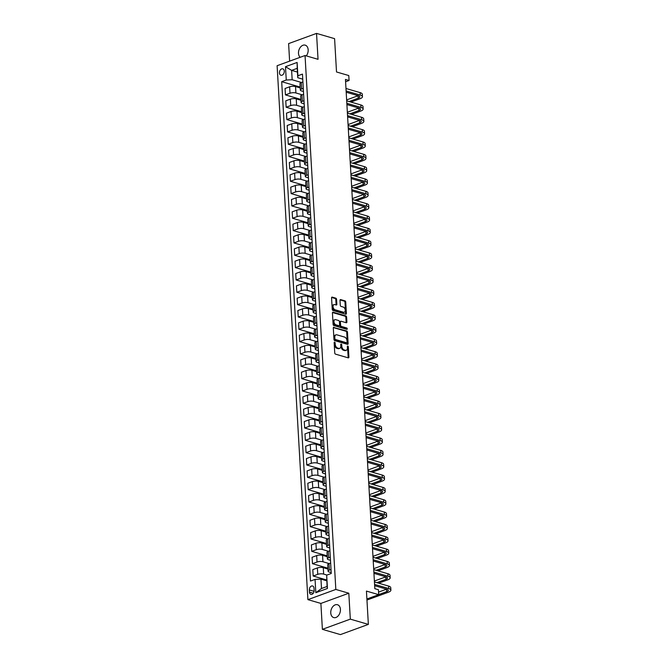 <?xml version="1.0" encoding="UTF-8"?>
<svg xmlns="http://www.w3.org/2000/svg" width="668" height="668" viewBox="0 0 668 668"><rect width="100%" height="100%" fill="white"/><g stroke="black" fill="none" stroke-linecap="round" stroke-linejoin="round"><path stroke-width="1" d="M334.61 342.133A0.718 0.459 69.9 0 0 334.15 342.667L334.743 352.963A1.027 0.66 69.9 0 0 335.511 354.14L348.262 357.856A1.027 0.66 69.9 0 0 348.913 357.096L348.32 346.801A0.718 0.459 69.9 0 0 347.335 346.517L347.41 347.844A3.29 2.104 69.9 0 1 346.266 350.274A3.29 2.104 69.9 0 1 345.323 350.282L344.254 349.974A3.29 2.104 69.9 0 1 341.807 346.216L341.732 344.88A0.718 0.459 69.9 0 0 340.738 344.588L340.822 345.924A3.29 2.104 69.9 0 1 339.678 348.345A3.29 2.104 69.9 0 1 338.726 348.362L337.666 348.053A3.29 2.104 69.9 0 1 335.219 344.287L335.144 342.96A0.718 0.459 69.9 0 0 334.61 342.133M306.295 55.878A6.697 4.651 -73.7 0 0 308.165 49.816A6.697 4.651 -73.7 0 0 305.201 45.148A6.697 4.651 -73.7 0 0 298.496 53.34A6.697 4.651 -73.7 0 0 300.174 57.298M330.76 612.923A6.697 4.651 -73.7 0 0 333.724 617.583A6.697 4.651 -73.7 0 0 340.429 609.391A6.697 4.651 -73.7 0 0 337.474 604.732A6.697 4.651 -73.7 0 0 330.76 612.923M279.449 72.921A3.348 2.33 -73.7 0 0 280.927 75.259A3.348 2.33 -73.7 0 0 284.284 71.159A3.348 2.33 -73.7 0 0 282.806 68.829A3.348 2.33 -73.7 0 0 279.449 72.921M336.563 299.347A1.027 0.66 69.9 0 0 335.804 298.17L332.221 297.126A1.027 0.66 69.9 0 0 331.57 297.886L332.23 309.317A1.027 0.66 69.9 0 0 332.99 310.495L345.748 314.219A1.027 0.66 69.9 0 0 346.4 313.451L345.74 302.019A1.027 0.66 69.9 0 0 344.98 300.851L340.655 299.59A1.027 0.66 69.9 0 0 340.004 300.349L340.288 305.243A1.027 0.66 69.9 0 0 341.047 306.42L343.193 307.038A2.747 1.762 69.9 0 1 345.156 309.61A2.747 1.762 69.9 0 1 344.287 312.215A2.747 1.762 69.9 0 1 343.494 312.223L335.094 309.777A2.747 1.762 69.9 0 1 333.123 307.213A2.747 1.762 69.9 0 1 334 304.608A2.747 1.762 69.9 0 1 334.793 304.591L336.196 305A1.027 0.66 69.9 0 0 336.847 304.241L336.563 299.347L335.812 299.623A1.027 0.66 69.9 0 0 335.044 298.446L331.629 297.452M350.316 619.136L348.821 593.226L320.89 603.429L322.385 629.34L350.316 619.136L368.36 624.396L366.44 591.088L378.714 594.67L378.43 589.735L374.823 588.683L345.456 79.434L349.072 80.486L348.788 75.551L336.513 71.969L334.593 38.66L316.54 33.4L288.609 43.604L289.62 61.147M348.821 593.226L335.829 589.443L305.042 55.519L318.035 59.31L316.54 33.4M333.958 327.253A1.027 0.66 69.9 0 0 333.307 328.021L333.967 339.453A1.027 0.66 69.9 0 0 334.726 340.622L347.485 344.346A1.027 0.66 69.9 0 0 348.137 343.577L347.477 332.155A1.027 0.66 69.9 0 0 346.717 330.977L333.432 327.445M333.098 324.381L332.439 312.958A1.027 0.66 69.9 0 1 333.09 312.19L345.849 315.914A1.027 0.66 69.9 0 1 346.608 317.083L346.892 321.976A1.027 0.66 69.9 0 1 346.241 322.744L341.064 321.233A1.027 0.66 69.9 0 0 340.413 321.993L340.605 325.241A1.027 0.66 69.9 0 0 341.365 326.418L346.75 327.988A0.718 0.459 69.9 0 1 346.826 329.341L333.858 325.558A1.027 0.66 69.9 0 1 333.098 324.381M368.36 624.396L340.429 634.6L322.385 629.34M314.144 590.403L314.018 588.232A3.24 2.255 -73.7 0 0 312.591 585.978A3.24 2.255 -73.7 0 0 309.342 589.944L309.468 592.115A3.24 2.255 -73.7 0 0 310.896 594.37A3.24 2.255 -73.7 0 0 314.144 590.403M335.829 589.443L307.898 599.639L277.111 65.715L305.042 55.519M326.677 575.148L327.445 588.466L315.822 592.716L315.054 579.39L320.957 579.131L321.5 588.508L327.086 586.471L326.677 575.148L331.244 573.478L302.454 74.098L297.886 75.768L297.753 77.713L297.21 68.336L291.624 70.374L292.166 79.751L301.519 82.481M300.166 87.065L281.687 81.68L310.486 581.06L315.054 579.39M281.687 81.68L286.255 80.01L285.486 66.691L297.118 62.441L297.886 75.768M320.89 603.429L307.898 599.639M345.59 81.755L349.072 80.486M366.899 598.987L378.714 594.67M320.957 579.131L326.761 580.826M297.427 72.069L291.624 70.374L285.486 66.691M300.876 99.407L285.436 94.898L285.061 88.485L289.628 86.815A4.183 1.369 -3.3 0 1 295.54 86.556L300.216 87.917M285.436 94.898L290.004 93.236A4.183 1.369 -3.3 0 1 295.907 92.969L302.228 94.814M301.585 111.74L286.146 107.239L285.779 100.826L290.346 99.156A4.183 1.369 -3.3 0 1 296.25 98.897L300.926 100.258M286.146 107.239L290.714 105.569A4.183 1.369 -3.3 0 1 296.617 105.31L302.938 107.147M302.295 124.073L286.856 119.572L286.488 113.159L291.056 111.489A4.183 1.369 -3.3 0 1 296.959 111.23L301.635 112.591M286.856 119.572L291.423 117.902A4.183 1.369 -3.3 0 1 297.335 117.643L303.648 119.488M303.013 136.414L287.566 131.913L287.198 125.492L291.766 123.831A4.183 1.369 -3.3 0 1 297.678 123.563L302.345 124.933M287.566 131.913L292.133 130.243A4.183 1.369 -3.3 0 1 298.045 129.984L304.357 131.821M303.723 148.747L288.284 144.246L287.908 137.833L292.475 136.163A4.183 1.369 -3.3 0 1 298.387 135.905L303.063 137.266M288.284 144.246L292.851 142.576A4.183 1.369 -3.3 0 1 298.755 142.317L305.076 144.163M304.433 161.088L288.993 156.579L288.618 150.166L293.185 148.496A4.183 1.369 -3.3 0 1 299.097 148.238L303.773 149.599M288.993 156.579L293.561 154.918A4.183 1.369 -3.3 0 1 299.464 154.65L305.785 156.496M305.142 173.421L289.703 168.921L289.336 162.508L293.903 160.838A4.183 1.369 -3.3 0 1 299.807 160.579L304.483 161.94M289.703 168.921L294.271 167.25A4.183 1.369 -3.3 0 1 300.174 166.992L306.495 168.829M305.852 185.762L290.413 181.253L290.046 174.841L294.613 173.171A4.183 1.369 -3.3 0 1 300.516 172.912L305.192 174.273M290.413 181.253L294.98 179.592A4.183 1.369 -3.3 0 1 300.892 179.325L307.205 181.17M306.57 198.095L291.123 193.595L290.755 187.174L295.323 185.512A4.183 1.369 -3.3 0 1 301.226 185.245L305.902 186.614M291.123 193.595L295.69 191.925A4.183 1.369 -3.3 0 1 301.602 191.666L307.915 193.503M307.28 210.428L291.832 205.928L291.465 199.515L296.033 197.845A4.183 1.369 -3.3 0 1 301.944 197.586L306.612 198.947M291.832 205.928L296.4 204.258A4.183 1.369 -3.3 0 1 302.312 203.999L308.624 205.844M307.99 222.77L292.551 218.269L292.175 211.848L296.742 210.186A4.183 1.369 -3.3 0 1 302.654 209.919L307.33 211.288M292.551 218.269L297.118 216.599A4.183 1.369 -3.3 0 1 303.021 216.34L309.342 218.177M308.7 235.103L293.26 230.602L292.893 224.189L297.46 222.519A4.183 1.369 -3.3 0 1 303.364 222.26L308.04 223.621M293.26 230.602L297.828 228.932A4.183 1.369 -3.3 0 1 303.731 228.673L310.052 230.518M309.409 247.444L293.97 242.935L293.603 236.522L298.17 234.852A4.183 1.369 -3.3 0 1 304.074 234.593L308.75 235.954M293.97 242.935L298.538 241.273A4.183 1.369 -3.3 0 1 304.441 241.006L310.762 242.851M310.127 259.777L294.68 255.276L294.312 248.863L298.88 247.193A4.183 1.369 -3.3 0 1 304.783 246.935L309.459 248.296M294.68 255.276L299.247 253.606A4.183 1.369 -3.3 0 1 305.159 253.347L311.472 255.184M310.837 272.118L295.39 267.609L295.022 261.196L299.59 259.526A4.183 1.369 -3.3 0 1 305.501 259.267L310.169 260.629M295.39 267.609L299.957 265.939A4.183 1.369 -3.3 0 1 305.869 265.68L312.181 267.526M311.547 284.451L296.108 279.95L295.732 273.529L300.299 271.868A4.183 1.369 -3.3 0 1 306.211 271.6L310.887 272.97M296.108 279.95L300.675 278.28A4.183 1.369 -3.3 0 1 306.579 278.022L312.9 279.859M312.257 296.784L296.817 292.283L296.442 285.871L301.009 284.201A4.183 1.369 -3.3 0 1 306.921 283.942L311.597 285.303M296.817 292.283L301.385 290.613A4.183 1.369 -3.3 0 1 307.288 290.355L313.609 292.2M312.966 309.125L297.527 304.616L297.16 298.204L301.727 296.534A4.183 1.369 -3.3 0 1 307.631 296.275L312.307 297.644M297.527 304.616L302.095 302.955A4.183 1.369 -3.3 0 1 307.998 302.688L314.319 304.533M313.676 321.458L298.237 316.958L297.87 310.545L302.437 308.875A4.183 1.369 -3.3 0 1 308.34 308.616L313.016 309.977M298.237 316.958L302.804 315.288A4.183 1.369 -3.3 0 1 308.716 315.029L315.029 316.874M314.394 333.8L298.947 329.291L298.579 322.878L303.147 321.208A4.183 1.369 -3.3 0 1 309.059 320.949L313.726 322.31M298.947 329.291L303.514 327.629A4.183 1.369 -3.3 0 1 309.426 327.362L315.739 329.207M315.104 346.133L299.665 341.632L299.289 335.211L303.856 333.549A4.183 1.369 -3.3 0 1 309.768 333.29L314.444 334.651M299.665 341.632L304.232 339.962A4.183 1.369 -3.3 0 1 310.136 339.703L316.457 341.54M315.814 358.466L300.375 353.965L299.999 347.552L304.566 345.882A4.183 1.369 -3.3 0 1 310.478 345.623L315.154 346.984M300.375 353.965L304.942 352.295A4.183 1.369 -3.3 0 1 310.845 352.036L317.166 353.881M316.523 370.807L301.084 366.306L300.717 359.885L305.284 358.223A4.183 1.369 -3.3 0 1 311.188 357.956L315.864 359.326M301.084 366.306L305.652 364.636A4.183 1.369 -3.3 0 1 311.555 364.377L317.876 366.214M317.233 383.14L301.794 378.639L301.427 372.226L305.994 370.556A4.183 1.369 -3.3 0 1 311.898 370.297L316.574 371.659M301.794 378.639L306.361 376.969A4.183 1.369 -3.3 0 1 312.273 376.71L318.586 378.556M317.951 395.481L302.504 390.972L302.136 384.559L306.704 382.889A4.183 1.369 -3.3 0 1 312.607 382.63L317.283 383.991M302.504 390.972L307.071 389.31A4.183 1.369 -3.3 0 1 312.983 389.043L319.296 390.889M318.661 407.814L303.214 403.313L302.846 396.901L307.414 395.231A4.183 1.369 -3.3 0 1 313.325 394.972L317.993 396.333M303.214 403.313L307.781 401.643A4.183 1.369 -3.3 0 1 313.693 401.384L320.005 403.221M319.371 420.155L303.932 415.646L303.556 409.233L308.123 407.563A4.183 1.369 -3.3 0 1 314.035 407.305L318.711 408.666M303.932 415.646L308.499 413.985A4.183 1.369 -3.3 0 1 314.403 413.717L320.724 415.563M320.081 432.488L304.641 427.988L304.274 421.566L308.841 419.905A4.183 1.369 -3.3 0 1 314.745 419.638L319.421 421.007M304.641 427.988L309.209 426.318A4.183 1.369 -3.3 0 1 315.112 426.059L321.433 427.896M320.79 444.821L305.351 440.321L304.984 433.908L309.551 432.238A4.183 1.369 -3.3 0 1 315.455 431.979L320.131 433.34M305.351 440.321L309.919 438.651A4.183 1.369 -3.3 0 1 315.822 438.392L322.143 440.237M321.508 457.162L306.061 452.662L305.694 446.241L310.261 444.579A4.183 1.369 -3.3 0 1 316.164 444.312L320.84 445.681M306.061 452.662L310.628 450.992A4.183 1.369 -3.3 0 1 316.54 450.733L322.853 452.57M322.218 469.495L306.771 464.995L306.403 458.582L310.971 456.912A4.183 1.369 -3.3 0 1 316.882 456.653L321.55 458.014M306.771 464.995L311.338 463.325A4.183 1.369 -3.3 0 1 317.25 463.066L323.562 464.911M322.928 481.837L307.489 477.328L307.113 470.915L311.68 469.245A4.183 1.369 -3.3 0 1 317.592 468.986L322.268 470.347M307.489 477.328L312.056 475.666A4.183 1.369 -3.3 0 1 317.96 475.399L324.281 477.244M323.638 494.17L308.199 489.669L307.823 483.256L312.39 481.586A4.183 1.369 -3.3 0 1 318.302 481.327L322.978 482.688M308.199 489.669L312.766 487.999A4.183 1.369 -3.3 0 1 318.669 487.74L324.99 489.577M324.347 506.511L308.908 502.002L308.541 495.589L313.108 493.919A4.183 1.369 -3.3 0 1 319.012 493.66L323.688 495.021M308.908 502.002L313.476 500.332A4.183 1.369 -3.3 0 1 319.379 500.073L325.7 501.918M325.057 518.844L309.618 514.343L309.251 507.922L313.818 506.26A4.183 1.369 -3.3 0 1 319.721 505.993L324.397 507.363M309.618 514.343L314.185 512.673A4.183 1.369 -3.3 0 1 320.097 512.414L326.41 514.251M325.775 531.177L310.328 526.676L309.96 520.263L314.528 518.593A4.183 1.369 -3.3 0 1 320.44 518.335L325.107 519.696M310.328 526.676L314.895 525.006A4.183 1.369 -3.3 0 1 320.807 524.747L327.12 526.593M326.485 543.518L311.046 539.009L310.67 532.596L315.238 530.926A4.183 1.369 -3.3 0 1 321.149 530.668L325.825 532.037M311.046 539.009L315.613 537.348A4.183 1.369 -3.3 0 1 321.517 537.08L327.838 538.926M327.195 555.851L311.756 551.35L311.38 544.938L315.947 543.268A4.183 1.369 -3.3 0 1 321.859 543.009L326.535 544.37M311.756 551.35L316.323 549.68A4.183 1.369 -3.3 0 1 322.226 549.422L328.547 551.267M327.904 568.192L312.465 563.683L312.098 557.271L316.665 555.601A4.183 1.369 -3.3 0 1 322.569 555.342L327.245 556.703M312.465 563.683L317.033 562.022A4.183 1.369 -3.3 0 1 322.936 561.755L329.257 563.6M326.71 579.974L313.175 576.025L312.808 569.604L317.375 567.942A4.183 1.369 -3.3 0 1 323.279 567.683L327.955 569.044M313.175 576.025L317.743 574.355A4.183 1.369 -3.3 0 1 323.654 574.096L326.936 575.048M331.194 572.626L329.24 572.05A4.183 1.369 -3.3 0 1 328.08 571.19A4.183 1.369 -3.3 0 1 329.366 570.105L331.019 569.503M330.485 560.285L328.522 559.717A4.183 1.369 -3.3 0 1 327.37 558.857A4.183 1.369 -3.3 0 1 328.656 557.772L330.309 557.17M329.775 547.952L327.813 547.384A4.183 1.369 -3.3 0 1 326.66 546.516A4.183 1.369 -3.3 0 1 327.946 545.439L329.591 544.837M329.065 535.619L327.103 535.043A4.183 1.369 -3.3 0 1 325.942 534.183A4.183 1.369 -3.3 0 1 327.236 533.097L328.881 532.496M328.355 523.278L326.393 522.71A4.183 1.369 -3.3 0 1 325.232 521.842A4.183 1.369 -3.3 0 1 326.527 520.764L328.172 520.163M327.637 510.945L325.683 510.369A4.183 1.369 -3.3 0 1 324.523 509.509A4.183 1.369 -3.3 0 1 325.809 508.423L327.462 507.822M326.928 498.604L324.965 498.036A4.183 1.369 -3.3 0 1 323.813 497.176A4.183 1.369 -3.3 0 1 325.099 496.09L326.752 495.489M326.218 486.271L324.256 485.694A4.183 1.369 -3.3 0 1 323.103 484.834A4.183 1.369 -3.3 0 1 324.389 483.757L326.034 483.148M325.508 473.929L323.546 473.361A4.183 1.369 -3.3 0 1 322.385 472.501A4.183 1.369 -3.3 0 1 323.679 471.416L325.324 470.815M324.798 461.596L322.836 461.029A4.183 1.369 -3.3 0 1 321.675 460.16A4.183 1.369 -3.3 0 1 322.97 459.083L324.615 458.482M324.08 449.263L322.126 448.687A4.183 1.369 -3.3 0 1 320.966 447.827A4.183 1.369 -3.3 0 1 322.26 446.742L323.905 446.14M323.37 436.922L321.417 436.354A4.183 1.369 -3.3 0 1 320.256 435.494A4.183 1.369 -3.3 0 1 321.542 434.409L323.195 433.808M322.661 424.589L320.698 424.013A4.183 1.369 -3.3 0 1 319.546 423.153A4.183 1.369 -3.3 0 1 320.832 422.067L322.477 421.466M321.951 412.248L319.989 411.68A4.183 1.369 -3.3 0 1 318.836 410.82A4.183 1.369 -3.3 0 1 320.122 409.734L321.767 409.133M321.241 399.915L319.279 399.347A4.183 1.369 -3.3 0 1 318.118 398.479A4.183 1.369 -3.3 0 1 319.413 397.402L321.058 396.8M320.523 387.582L318.569 387.006A4.183 1.369 -3.3 0 1 317.409 386.146A4.183 1.369 -3.3 0 1 318.703 385.06L320.348 384.459M319.813 375.241L317.859 374.673A4.183 1.369 -3.3 0 1 316.699 373.804A4.183 1.369 -3.3 0 1 317.985 372.727L319.638 372.126M319.104 362.908L317.141 362.332A4.183 1.369 -3.3 0 1 315.989 361.471A4.183 1.369 -3.3 0 1 317.275 360.386L318.928 359.785M318.394 350.566L316.432 349.999A4.183 1.369 -3.3 0 1 315.279 349.139A4.183 1.369 -3.3 0 1 316.565 348.053L318.21 347.452M317.684 338.233L315.722 337.657A4.183 1.369 -3.3 0 1 314.561 336.797A4.183 1.369 -3.3 0 1 315.855 335.712L317.5 335.111M316.974 325.892L315.012 325.324A4.183 1.369 -3.3 0 1 313.851 324.464A4.183 1.369 -3.3 0 1 315.146 323.379L316.791 322.778M316.256 313.559L314.302 312.991A4.183 1.369 -3.3 0 1 313.142 312.123A4.183 1.369 -3.3 0 1 314.428 311.046L316.081 310.445M315.546 301.226L313.584 300.65A4.183 1.369 -3.3 0 1 312.432 299.79A4.183 1.369 -3.3 0 1 313.718 298.705L315.371 298.103M314.837 288.885L312.874 288.317A4.183 1.369 -3.3 0 1 311.722 287.457A4.183 1.369 -3.3 0 1 313.008 286.372L314.653 285.77M314.127 276.552L312.165 275.976A4.183 1.369 -3.3 0 1 311.004 275.116A4.183 1.369 -3.3 0 1 312.298 274.03L313.943 273.429M313.417 264.211L311.455 263.643A4.183 1.369 -3.3 0 1 310.294 262.783A4.183 1.369 -3.3 0 1 311.589 261.697L313.234 261.096M312.699 251.878L310.745 251.302A4.183 1.369 -3.3 0 1 309.585 250.442A4.183 1.369 -3.3 0 1 310.879 249.364L312.524 248.755M311.989 239.536L310.036 238.969A4.183 1.369 -3.3 0 1 308.875 238.109A4.183 1.369 -3.3 0 1 310.161 237.023L311.814 236.422M311.28 227.204L309.317 226.636A4.183 1.369 -3.3 0 1 308.165 225.767A4.183 1.369 -3.3 0 1 309.451 224.69L311.096 224.089M310.57 214.871L308.608 214.294A4.183 1.369 -3.3 0 1 307.455 213.434A4.183 1.369 -3.3 0 1 308.741 212.349L310.386 211.748M309.86 202.529L307.898 201.961A4.183 1.369 -3.3 0 1 306.737 201.101A4.183 1.369 -3.3 0 1 308.031 200.016L309.676 199.415M309.142 190.196L307.188 189.62A4.183 1.369 -3.3 0 1 306.027 188.76A4.183 1.369 -3.3 0 1 307.322 187.675L308.967 187.073M308.432 177.855L306.478 177.287A4.183 1.369 -3.3 0 1 305.318 176.427A4.183 1.369 -3.3 0 1 306.604 175.342L308.257 174.74M307.723 165.522L305.76 164.954A4.183 1.369 -3.3 0 1 304.608 164.086A4.183 1.369 -3.3 0 1 305.894 163.009L307.547 162.407M307.013 153.189L305.051 152.613A4.183 1.369 -3.3 0 1 303.898 151.753A4.183 1.369 -3.3 0 1 305.184 150.667L306.829 150.066M306.303 140.848L304.341 140.28A4.183 1.369 -3.3 0 1 303.18 139.412A4.183 1.369 -3.3 0 1 304.474 138.334L306.119 137.733M305.593 128.515L303.631 127.939A4.183 1.369 -3.3 0 1 302.47 127.079A4.183 1.369 -3.3 0 1 303.765 125.993L305.41 125.392M304.875 116.174L302.921 115.606A4.183 1.369 -3.3 0 1 301.761 114.746A4.183 1.369 -3.3 0 1 303.047 113.66L304.7 113.059M304.165 103.841L302.203 103.264A4.183 1.369 -3.3 0 1 301.051 102.404A4.183 1.369 -3.3 0 1 302.337 101.319L303.99 100.718M303.456 91.499L301.493 90.931A4.183 1.369 -3.3 0 1 300.341 90.071A4.183 1.369 -3.3 0 1 301.627 88.986L303.272 88.385M302.746 79.166L297.753 77.713M328.08 571.19L327.712 564.777A4.183 1.369 -3.3 0 1 328.998 563.692L330.643 563.091M327.37 558.857L326.994 552.444A4.183 1.369 -3.3 0 1 328.289 551.359L329.934 550.758M326.66 546.516L326.285 540.103A4.183 1.369 -3.3 0 1 327.579 539.018L329.224 538.416M325.942 534.183L325.575 527.77A4.183 1.369 -3.3 0 1 326.869 526.685L328.514 526.083M325.232 521.842L324.865 515.429A4.183 1.369 -3.3 0 1 326.151 514.352L327.804 513.742M324.523 509.509L324.155 503.096A4.183 1.369 -3.3 0 1 325.441 502.01L327.095 501.409M323.813 497.176L323.446 490.755A4.183 1.369 -3.3 0 1 324.731 489.677L326.376 489.076M323.103 484.834L322.727 478.422A4.183 1.369 -3.3 0 1 324.022 477.336L325.667 476.735M322.385 472.501L322.018 466.089A4.183 1.369 -3.3 0 1 323.312 465.003L324.957 464.402M321.675 460.16L321.308 453.747A4.183 1.369 -3.3 0 1 322.594 452.662L324.247 452.061M320.966 447.827L320.598 441.414A4.183 1.369 -3.3 0 1 321.884 440.329L323.537 439.728M320.256 435.494L319.889 429.073A4.183 1.369 -3.3 0 1 321.174 427.996L322.819 427.395M319.546 423.153L319.17 416.74A4.183 1.369 -3.3 0 1 320.465 415.655L322.11 415.053M318.836 410.82L318.461 404.399A4.183 1.369 -3.3 0 1 319.755 403.322L321.4 402.721M318.118 398.479L317.751 392.066A4.183 1.369 -3.3 0 1 319.037 390.98L320.69 390.379M317.409 386.146L317.041 379.733A4.183 1.369 -3.3 0 1 318.327 378.647L319.98 378.046M316.699 373.804L316.331 367.392A4.183 1.369 -3.3 0 1 317.617 366.306L319.262 365.705M315.989 361.471L315.613 355.059A4.183 1.369 -3.3 0 1 316.908 353.973L318.553 353.372M315.279 349.139L314.904 342.717A4.183 1.369 -3.3 0 1 316.198 341.64L317.843 341.039M314.561 336.797L314.194 330.384A4.183 1.369 -3.3 0 1 315.488 329.299L317.133 328.698M313.851 324.464L313.484 318.051A4.183 1.369 -3.3 0 1 314.77 316.966L316.423 316.365M313.142 312.123L312.774 305.71A4.183 1.369 -3.3 0 1 314.06 304.625L315.714 304.024M312.432 299.79L312.065 293.377A4.183 1.369 -3.3 0 1 313.35 292.292L314.995 291.691M311.722 287.457L311.346 281.036A4.183 1.369 -3.3 0 1 312.641 279.959L314.286 279.349M311.004 275.116L310.637 268.703A4.183 1.369 -3.3 0 1 311.931 267.618L313.576 267.016M310.294 262.783L309.927 256.362A4.183 1.369 -3.3 0 1 311.213 255.285L312.866 254.683M309.585 250.442L309.217 244.029A4.183 1.369 -3.3 0 1 310.503 242.943L312.156 242.342M308.875 238.109L308.507 231.696A4.183 1.369 -3.3 0 1 309.793 230.61L311.438 230.009M308.165 225.767L307.789 219.354A4.183 1.369 -3.3 0 1 309.084 218.269L310.729 217.668M307.455 213.434L307.08 207.022A4.183 1.369 -3.3 0 1 308.374 205.936L310.019 205.335M306.737 201.101L306.37 194.68A4.183 1.369 -3.3 0 1 307.656 193.603L309.309 193.002M306.027 188.76L305.66 182.347A4.183 1.369 -3.3 0 1 306.946 181.262L308.599 180.661M305.318 176.427L304.95 170.006A4.183 1.369 -3.3 0 1 306.236 168.929L307.881 168.328M304.608 164.086L304.232 157.673A4.183 1.369 -3.3 0 1 305.526 156.588L307.171 155.986M303.898 151.753L303.522 145.34A4.183 1.369 -3.3 0 1 304.817 144.255L306.462 143.653M303.18 139.412L302.813 132.999A4.183 1.369 -3.3 0 1 304.107 131.913L305.752 131.312M302.47 127.079L302.103 120.666A4.183 1.369 -3.3 0 1 303.389 119.58L305.042 118.979M301.761 114.746L301.393 108.325A4.183 1.369 -3.3 0 1 302.679 107.247L304.332 106.646M301.051 102.404L300.683 95.992A4.183 1.369 -3.3 0 1 301.969 94.906L303.614 94.305M300.341 90.071L299.965 83.659A4.183 1.369 -3.3 0 1 301.26 82.573L302.905 81.972M292.166 79.751L286.255 80.01M321.5 588.508L315.822 592.716M327.086 586.471L327.445 588.466M297.118 62.441L297.21 68.336M334.15 342.626A0.718 0.459 69.9 0 1 334.392 343.235L334.468 344.563A3.29 2.104 69.9 0 0 336.914 348.329L337.666 348.053M339.678 348.345L338.926 348.621A3.29 2.104 69.9 0 1 337.975 348.638L336.914 348.329M346.266 350.274L345.515 350.55A3.29 2.104 69.9 0 1 344.563 350.558L343.502 350.249A3.29 2.104 69.9 0 1 341.056 346.492L340.981 345.156A0.718 0.459 69.9 0 0 340.738 344.546M348.103 357.806A1.027 0.66 69.9 0 0 348.162 357.372L347.569 347.076A0.718 0.459 69.9 0 0 347.327 346.467M347.327 344.296A1.027 0.66 69.9 0 0 347.385 343.861L346.725 332.43A1.027 0.66 69.9 0 0 345.957 331.253L333.365 327.579M334.893 338.676A0.718 0.459 69.9 0 0 335.428 339.494L346.625 342.759A0.718 0.459 69.9 0 0 347.084 342.225L347.001 340.822A3.29 2.104 69.9 0 0 344.554 337.064L336.906 334.827A3.29 2.104 69.9 0 0 335.954 334.843A3.29 2.104 69.9 0 0 334.818 337.265L334.893 338.676L334.142 338.952A0.718 0.459 69.9 0 0 334.676 339.77L335.428 339.494M346.241 342.901A0.718 0.459 69.9 0 1 345.874 343.035L334.676 339.77M335.954 334.843L335.202 335.119A3.29 2.104 69.9 0 0 334.058 337.54L334.818 337.265M334.142 338.952L334.058 337.54M332.497 312.515L345.089 316.189L345.849 315.914M346.074 322.694A1.027 0.66 69.9 0 0 346.141 322.252L345.857 317.358A1.027 0.66 69.9 0 0 345.089 316.189M340.313 321.508A1.027 0.66 69.9 0 0 339.661 322.268L339.845 325.516A1.027 0.66 69.9 0 0 340.613 326.694L345.999 328.264L346.75 327.988M346.525 329.257A0.718 0.459 69.9 0 0 345.999 328.264M335.695 319.663A2.747 1.762 69.9 0 0 334.902 319.68A2.747 1.762 69.9 0 0 334.033 322.285A2.747 1.762 69.9 0 0 335.996 324.848L338.96 325.708A1.027 0.66 69.9 0 0 339.611 324.949L339.419 321.709A1.027 0.66 69.9 0 0 338.659 320.531L335.695 319.663M334.902 319.68L334.15 319.955A2.747 1.762 69.9 0 0 333.274 322.56A2.747 1.762 69.9 0 0 335.244 325.124L335.996 324.848M338.726 325.8A1.027 0.66 69.9 0 1 338.2 325.992L335.244 325.124M336.029 304.95A1.027 0.66 69.9 0 0 336.096 304.516L335.812 299.623M334 304.608L333.248 304.884A2.747 1.762 69.9 0 0 332.372 307.489A2.747 1.762 69.9 0 0 334.342 310.052L335.094 309.777M344.287 312.215L343.527 312.49A2.747 1.762 69.9 0 1 342.734 312.499L334.342 310.052M345.59 314.169A1.027 0.66 69.9 0 0 345.648 313.726L344.989 302.295A1.027 0.66 69.9 0 0 344.22 301.126L340.062 299.907M366.957 600.048L388.475 592.19A7.849 2.563 176.7 0 0 390.889 590.153A7.849 2.563 176.7 0 0 388.718 588.541L374.573 584.416M390.889 590.153L390.747 587.69A7.849 2.563 176.7 0 0 388.576 586.07L374.431 581.945M374.648 585.677L386.83 589.226A5.227 1.712 -3.3 0 1 388.283 590.303A5.227 1.712 -3.3 0 1 386.663 591.664L378.714 594.57M386.605 589.168A5.227 1.712 -3.3 0 1 386.521 589.193L378.572 592.098M378.647 583.181L387.757 579.849A7.849 2.563 176.7 0 0 390.179 577.82A7.849 2.563 176.7 0 0 388.008 576.2L373.863 572.075M390.179 577.82L390.037 575.357A7.849 2.563 176.7 0 0 387.866 573.737L373.721 569.612M373.938 573.344L386.121 576.893A5.227 1.712 -3.3 0 1 387.565 577.97A5.227 1.712 -3.3 0 1 385.954 579.323L376.844 582.655M385.895 576.826A5.227 1.712 -3.3 0 1 385.812 576.86L374.381 581.035M377.938 570.839L387.048 567.516A7.849 2.563 176.7 0 0 389.469 565.487A7.849 2.563 176.7 0 0 387.298 563.867L373.153 559.742M389.469 565.487L389.327 563.015A7.849 2.563 176.7 0 0 387.156 561.404L373.011 557.279M373.228 561.003L385.411 564.56A5.227 1.712 -3.3 0 1 386.856 565.637A5.227 1.712 -3.3 0 1 385.244 566.99L376.134 570.313M385.185 564.493A5.227 1.712 -3.3 0 1 385.102 564.518L373.671 568.693M377.228 558.506L386.338 555.175A7.849 2.563 176.7 0 0 388.759 553.146A7.849 2.563 176.7 0 0 386.588 551.534L372.443 547.409M388.759 553.146L388.617 550.683A7.849 2.563 176.7 0 0 386.446 549.063L372.301 544.938M372.519 548.67L384.701 552.219A5.227 1.712 -3.3 0 1 386.146 553.296A5.227 1.712 -3.3 0 1 384.534 554.649L375.424 557.98M384.476 552.152A5.227 1.712 -3.3 0 1 384.392 552.185L372.961 556.36M376.518 546.165L385.628 542.842A7.849 2.563 176.7 0 0 388.05 540.813A7.849 2.563 176.7 0 0 385.879 539.193L371.734 535.068M388.05 540.813L387.899 538.341A7.849 2.563 176.7 0 0 385.737 536.73L371.592 532.605M371.8 536.329L383.991 539.886A5.227 1.712 -3.3 0 1 385.436 540.963A5.227 1.712 -3.3 0 1 383.824 542.316L374.715 545.639M383.758 539.819A5.227 1.712 -3.3 0 1 383.683 539.844L372.251 544.019M375.808 533.832L384.918 530.509A7.849 2.563 176.7 0 0 387.331 528.471A7.849 2.563 176.7 0 0 385.16 526.86L371.024 522.735M387.331 528.471L387.189 526.008A7.849 2.563 176.7 0 0 385.019 524.388L370.874 520.263M371.091 523.996L383.273 527.545A5.227 1.712 -3.3 0 1 384.726 528.622A5.227 1.712 -3.3 0 1 383.115 529.975L373.996 533.306M383.048 527.478A5.227 1.712 -3.3 0 1 382.973 527.511L371.533 531.686M375.09 521.499L384.209 518.168A7.849 2.563 176.7 0 0 386.622 516.139A7.849 2.563 176.7 0 0 384.451 514.519L370.306 510.394M386.622 516.139L386.48 513.667A7.849 2.563 176.7 0 0 384.309 512.055L370.164 507.93M370.381 511.655L382.564 515.212A5.227 1.712 -3.3 0 1 384.008 516.289A5.227 1.712 -3.3 0 1 382.397 517.642L373.287 520.973M382.338 515.145A5.227 1.712 -3.3 0 1 382.255 515.178L370.824 519.353M374.381 509.158L383.49 505.835A7.849 2.563 176.7 0 0 385.912 503.797A7.849 2.563 176.7 0 0 383.741 502.186L369.596 498.061M385.912 503.797L385.77 501.334A7.849 2.563 176.7 0 0 383.599 499.714L369.454 495.589M369.671 499.322L381.854 502.87A5.227 1.712 -3.3 0 1 383.298 503.956A5.227 1.712 -3.3 0 1 381.687 505.309L372.577 508.632M381.628 502.812A5.227 1.712 -3.3 0 1 381.545 502.837L370.114 507.012M373.671 496.825L382.781 493.493A7.849 2.563 176.7 0 0 385.202 491.464A7.849 2.563 176.7 0 0 383.031 489.853L368.886 485.728M385.202 491.464L385.06 489.001A7.849 2.563 176.7 0 0 382.889 487.381L368.744 483.256M368.961 486.989L381.144 490.537A5.227 1.712 -3.3 0 1 382.589 491.615A5.227 1.712 -3.3 0 1 380.977 492.967L371.867 496.299M380.919 490.471A5.227 1.712 -3.3 0 1 380.835 490.504L369.404 494.679M372.961 484.484L382.071 481.16A7.849 2.563 176.7 0 0 384.492 479.131A7.849 2.563 176.7 0 0 382.321 477.511L368.177 473.387M384.492 479.131L384.351 476.66A7.849 2.563 176.7 0 0 382.179 475.048L368.035 470.923M368.243 474.647L380.434 478.204A5.227 1.712 -3.3 0 1 381.879 479.282A5.227 1.712 -3.3 0 1 380.267 480.634L371.157 483.958M380.201 478.138A5.227 1.712 -3.3 0 1 380.125 478.163L368.694 482.338M372.251 472.151L381.361 468.819A7.849 2.563 176.7 0 0 383.774 466.79A7.849 2.563 176.7 0 0 381.603 465.178L367.467 461.054M383.774 466.79L383.632 464.327A7.849 2.563 176.7 0 0 381.461 462.707L367.325 458.582M367.534 462.314L379.716 465.863A5.227 1.712 -3.3 0 1 381.169 466.94A5.227 1.712 -3.3 0 1 379.558 468.293L370.448 471.625M379.491 465.796A5.227 1.712 -3.3 0 1 379.416 465.83L367.976 470.005M371.533 459.809L380.651 456.486A7.849 2.563 176.7 0 0 383.065 454.457A7.849 2.563 176.7 0 0 380.894 452.837L366.749 448.712M383.065 454.457L382.923 451.985A7.849 2.563 176.7 0 0 380.752 450.374L366.607 446.249M366.824 449.973L379.006 453.53A5.227 1.712 -3.3 0 1 380.459 454.607A5.227 1.712 -3.3 0 1 378.839 455.96L369.73 459.283M378.781 453.463A5.227 1.712 -3.3 0 1 378.698 453.488L367.266 457.672M370.824 447.476L379.933 444.153A7.849 2.563 176.7 0 0 382.355 442.116A7.849 2.563 176.7 0 0 380.184 440.504L366.039 436.379M382.355 442.116L382.213 439.653A7.849 2.563 176.7 0 0 380.042 438.033L365.897 433.908M366.114 437.64L378.297 441.189A5.227 1.712 -3.3 0 1 379.741 442.266A5.227 1.712 -3.3 0 1 378.13 443.627L369.02 446.95M378.071 441.122A5.227 1.712 -3.3 0 1 377.988 441.156L366.557 445.331M370.114 435.144L379.224 431.812A7.849 2.563 176.7 0 0 381.645 429.783A7.849 2.563 176.7 0 0 379.474 428.163L365.329 424.038M381.645 429.783L381.503 427.311A7.849 2.563 176.7 0 0 379.332 425.7L365.187 421.575M365.404 425.299L377.587 428.856A5.227 1.712 -3.3 0 1 379.032 429.933A5.227 1.712 -3.3 0 1 377.42 431.286L368.31 434.618M377.362 428.789A5.227 1.712 -3.3 0 1 377.278 428.823L365.847 432.998M369.404 422.802L378.514 419.479A7.849 2.563 176.7 0 0 380.935 417.45A7.849 2.563 176.7 0 0 378.764 415.83L364.619 411.705M380.935 417.45L380.793 414.978A7.849 2.563 176.7 0 0 378.622 413.367L364.477 409.242M364.695 412.966L376.877 416.523A5.227 1.712 -3.3 0 1 378.322 417.6A5.227 1.712 -3.3 0 1 376.71 418.953L367.6 422.276M376.643 416.456A5.227 1.712 -3.3 0 1 376.568 416.481L365.137 420.656M368.694 410.469L377.804 407.138A7.849 2.563 176.7 0 0 380.217 405.109A7.849 2.563 176.7 0 0 378.046 403.497L363.91 399.372M380.217 405.109L380.075 402.645A7.849 2.563 176.7 0 0 377.904 401.025L363.768 396.901M363.976 400.633L376.159 404.182A5.227 1.712 -3.3 0 1 377.612 405.259A5.227 1.712 -3.3 0 1 376 406.612L366.891 409.943M375.934 404.115A5.227 1.712 -3.3 0 1 375.859 404.148L364.419 408.323M367.984 398.128L377.094 394.805A7.849 2.563 176.7 0 0 379.507 392.776A7.849 2.563 176.7 0 0 377.336 391.156L363.192 387.031M379.507 392.776L379.366 390.304A7.849 2.563 176.7 0 0 377.195 388.692L363.05 384.568M363.267 388.292L375.449 391.849A5.227 1.712 -3.3 0 1 376.902 392.926A5.227 1.712 -3.3 0 1 375.282 394.279L366.173 397.602M375.224 391.782A5.227 1.712 -3.3 0 1 375.14 391.807L363.709 395.982M367.266 385.795L376.376 382.463A7.849 2.563 176.7 0 0 378.798 380.434A7.849 2.563 176.7 0 0 376.627 378.823L362.482 374.698M378.798 380.434L378.656 377.971A7.849 2.563 176.7 0 0 376.485 376.351L362.34 372.226M362.557 375.959L374.74 379.507A5.227 1.712 -3.3 0 1 376.184 380.585A5.227 1.712 -3.3 0 1 374.573 381.937L365.463 385.269M374.514 379.441A5.227 1.712 -3.3 0 1 374.431 379.474L363 383.649M366.557 373.462L375.666 370.13A7.849 2.563 176.7 0 0 378.088 368.101A7.849 2.563 176.7 0 0 375.917 366.481L361.772 362.357M378.088 368.101L377.946 365.63A7.849 2.563 176.7 0 0 375.775 364.018L361.63 359.893M361.847 363.617L374.03 367.175A5.227 1.712 -3.3 0 1 375.474 368.252A5.227 1.712 -3.3 0 1 373.863 369.604L364.753 372.936M373.804 367.108A5.227 1.712 -3.3 0 1 373.721 367.141L362.29 371.316M365.847 361.121L374.957 357.797A7.849 2.563 176.7 0 0 377.378 355.76A7.849 2.563 176.7 0 0 375.207 354.149L361.062 350.024M377.378 355.76L377.236 353.297A7.849 2.563 176.7 0 0 375.065 351.677L360.92 347.552M361.137 351.284L373.32 354.833A5.227 1.712 -3.3 0 1 374.765 355.91A5.227 1.712 -3.3 0 1 373.153 357.271L364.043 360.595M373.095 354.775A5.227 1.712 -3.3 0 1 373.011 354.8L361.58 358.975M365.137 348.788L374.247 345.456A7.849 2.563 176.7 0 0 376.668 343.427A7.849 2.563 176.7 0 0 374.498 341.807L360.353 337.691M376.668 343.427L376.518 340.964A7.849 2.563 176.7 0 0 374.356 339.344L360.211 335.219M360.419 338.952L372.61 342.5A5.227 1.712 -3.3 0 1 374.055 343.577A5.227 1.712 -3.3 0 1 372.443 344.93L363.334 348.262M372.377 342.433A5.227 1.712 -3.3 0 1 372.301 342.467L360.87 346.642M364.427 336.447L373.537 333.123A7.849 2.563 176.7 0 0 375.95 331.094A7.849 2.563 176.7 0 0 373.779 329.474L359.643 325.349M375.95 331.094L375.808 328.623A7.849 2.563 176.7 0 0 373.637 327.011L359.493 322.886M359.71 326.61L371.892 330.167A5.227 1.712 -3.3 0 1 373.345 331.244A5.227 1.712 -3.3 0 1 371.734 332.597L362.615 335.921M371.667 330.101A5.227 1.712 -3.3 0 1 371.592 330.126L360.152 334.301M363.709 324.114L372.827 320.782A7.849 2.563 176.7 0 0 375.241 318.753A7.849 2.563 176.7 0 0 373.07 317.141L358.925 313.016M375.241 318.753L375.099 316.29A7.849 2.563 176.7 0 0 372.928 314.67L358.783 310.545M359 314.277L371.183 317.826A5.227 1.712 -3.3 0 1 372.627 318.903A5.227 1.712 -3.3 0 1 371.016 320.256L361.906 323.588M370.957 317.759A5.227 1.712 -3.3 0 1 370.874 317.793L359.442 321.968M363 311.772L372.109 308.449A7.849 2.563 176.7 0 0 374.531 306.42A7.849 2.563 176.7 0 0 372.36 304.8L358.215 300.675M374.531 306.42L374.389 303.948A7.849 2.563 176.7 0 0 372.218 302.337L358.073 298.212M358.29 301.936L370.473 305.493A5.227 1.712 -3.3 0 1 371.917 306.57A5.227 1.712 -3.3 0 1 370.306 307.923L361.196 311.246M370.247 305.426A5.227 1.712 -3.3 0 1 370.164 305.451L358.733 309.626M362.29 299.439L371.4 296.116A7.849 2.563 176.7 0 0 373.821 294.079A7.849 2.563 176.7 0 0 371.65 292.467L357.505 288.342M373.821 294.079L373.679 291.615A7.849 2.563 176.7 0 0 371.508 289.995L357.363 285.871M357.58 289.603L369.763 293.152A5.227 1.712 -3.3 0 1 371.208 294.229A5.227 1.712 -3.3 0 1 369.596 295.582L360.486 298.913M369.538 293.085A5.227 1.712 -3.3 0 1 369.454 293.118L358.023 297.293M361.58 287.106L370.69 283.775A7.849 2.563 176.7 0 0 373.111 281.746A7.849 2.563 176.7 0 0 370.94 280.126L356.796 276.001M373.111 281.746L372.969 279.274A7.849 2.563 176.7 0 0 370.798 277.663L356.654 273.538M356.862 277.262L369.053 280.819A5.227 1.712 -3.3 0 1 370.498 281.896A5.227 1.712 -3.3 0 1 368.886 283.249L359.776 286.58M368.819 280.752A5.227 1.712 -3.3 0 1 368.744 280.785L357.313 284.96M360.87 274.765L369.98 271.442A7.849 2.563 176.7 0 0 372.393 269.404A7.849 2.563 176.7 0 0 370.222 267.793L356.086 263.668M372.393 269.404L372.251 266.941A7.849 2.563 176.7 0 0 370.08 265.321L355.944 261.196M356.153 264.929L368.335 268.478A5.227 1.712 -3.3 0 1 369.788 269.563A5.227 1.712 -3.3 0 1 368.177 270.916L359.067 274.239M368.11 268.419A5.227 1.712 -3.3 0 1 368.035 268.444L356.595 272.619M360.152 262.432L369.27 259.101A7.849 2.563 176.7 0 0 371.684 257.071A7.849 2.563 176.7 0 0 369.513 255.46L355.368 251.335M371.684 257.071L371.542 254.608A7.849 2.563 176.7 0 0 369.371 252.988L355.226 248.863M355.443 252.596L367.625 256.145A5.227 1.712 -3.3 0 1 369.078 257.222A5.227 1.712 -3.3 0 1 367.458 258.574L358.349 261.906M367.4 256.078A5.227 1.712 -3.3 0 1 367.316 256.111L355.885 260.286M359.442 250.091L368.552 246.768A7.849 2.563 176.7 0 0 370.974 244.739A7.849 2.563 176.7 0 0 368.803 243.119L354.658 238.994M370.974 244.739L370.832 242.267A7.849 2.563 176.7 0 0 368.661 240.655L354.516 236.53M354.733 240.255L366.916 243.812A5.227 1.712 -3.3 0 1 368.36 244.889A5.227 1.712 -3.3 0 1 366.749 246.241L357.639 249.565M366.69 243.745A5.227 1.712 -3.3 0 1 366.607 243.77L355.176 247.945M358.733 237.758L367.843 234.426A7.849 2.563 176.7 0 0 370.264 232.397A7.849 2.563 176.7 0 0 368.093 230.786L353.948 226.661M370.264 232.397L370.122 229.934A7.849 2.563 176.7 0 0 367.951 228.314L353.806 224.189M354.023 227.922L366.206 231.47A5.227 1.712 -3.3 0 1 367.65 232.547A5.227 1.712 -3.3 0 1 366.039 233.9L356.929 237.232M365.981 231.404A5.227 1.712 -3.3 0 1 365.897 231.437L354.466 235.612M358.023 225.417L367.133 222.093A7.849 2.563 176.7 0 0 369.554 220.064A7.849 2.563 176.7 0 0 367.383 218.444L353.238 214.319M369.554 220.064L369.412 217.593A7.849 2.563 176.7 0 0 367.241 215.981L353.096 211.856M353.314 215.58L365.496 219.137A5.227 1.712 -3.3 0 1 366.941 220.215A5.227 1.712 -3.3 0 1 365.329 221.567L356.219 224.891M365.262 219.071A5.227 1.712 -3.3 0 1 365.187 219.096L353.756 223.279M357.313 213.084L366.423 209.76A7.849 2.563 176.7 0 0 368.836 207.723A7.849 2.563 176.7 0 0 366.665 206.111L352.529 201.987M368.836 207.723L368.694 205.26A7.849 2.563 176.7 0 0 366.523 203.64L352.387 199.515M352.595 203.247L364.778 206.796A5.227 1.712 -3.3 0 1 366.231 207.873A5.227 1.712 -3.3 0 1 364.619 209.234L355.51 212.558M364.553 206.729A5.227 1.712 -3.3 0 1 364.477 206.763L353.038 210.938M356.603 200.751L365.713 197.419A7.849 2.563 176.7 0 0 368.126 195.39A7.849 2.563 176.7 0 0 365.955 193.77L351.811 189.645M368.126 195.39L367.984 192.918A7.849 2.563 176.7 0 0 365.813 191.307L351.669 187.182M351.886 190.906L364.068 194.463A5.227 1.712 -3.3 0 1 365.521 195.54A5.227 1.712 -3.3 0 1 363.901 196.893L354.791 200.225M363.843 194.396A5.227 1.712 -3.3 0 1 363.759 194.43L352.328 198.605M355.885 188.409L364.995 185.086A7.849 2.563 176.7 0 0 367.417 183.057A7.849 2.563 176.7 0 0 365.246 181.437L351.101 177.312M367.417 183.057L367.275 180.585A7.849 2.563 176.7 0 0 365.104 178.974L350.959 174.849M351.176 178.573L363.359 182.13A5.227 1.712 -3.3 0 1 364.803 183.207A5.227 1.712 -3.3 0 1 363.192 184.56L354.082 187.883M363.133 182.063A5.227 1.712 -3.3 0 1 363.05 182.088L351.618 186.263M355.176 176.076L364.285 172.745A7.849 2.563 176.7 0 0 366.707 170.716A7.849 2.563 176.7 0 0 364.536 169.104L350.391 164.979M366.707 170.716L366.565 168.252A7.849 2.563 176.7 0 0 364.394 166.633L350.249 162.508M350.466 166.24L362.649 169.789A5.227 1.712 -3.3 0 1 364.093 170.866A5.227 1.712 -3.3 0 1 362.482 172.219L353.372 175.55M362.423 169.722A5.227 1.712 -3.3 0 1 362.34 169.756L350.909 173.93M354.466 163.735L363.576 160.412A7.849 2.563 176.7 0 0 365.997 158.383A7.849 2.563 176.7 0 0 363.826 156.763L349.681 152.638M365.997 158.383L365.855 155.911A7.849 2.563 176.7 0 0 363.684 154.3L349.539 150.175M349.756 153.899L361.939 157.456A5.227 1.712 -3.3 0 1 363.384 158.533A5.227 1.712 -3.3 0 1 361.772 159.886L352.662 163.209M361.714 157.389A5.227 1.712 -3.3 0 1 361.63 157.414L350.199 161.589M353.756 151.402L362.866 148.071A7.849 2.563 176.7 0 0 365.287 146.041A7.849 2.563 176.7 0 0 363.116 144.43L348.972 140.305M365.287 146.041L365.137 143.578A7.849 2.563 176.7 0 0 362.966 141.958L348.83 137.833M349.038 141.566L361.229 145.115A5.227 1.712 -3.3 0 1 362.674 146.192A5.227 1.712 -3.3 0 1 361.062 147.544L351.952 150.876M360.996 145.048A5.227 1.712 -3.3 0 1 360.92 145.081L349.489 149.256M353.046 139.069L362.156 135.738A7.849 2.563 176.7 0 0 364.569 133.709A7.849 2.563 176.7 0 0 362.398 132.089L348.262 127.964M364.569 133.709L364.427 131.237A7.849 2.563 176.7 0 0 362.256 129.625L348.111 125.501M348.329 129.225L360.511 132.782A5.227 1.712 -3.3 0 1 361.964 133.859A5.227 1.712 -3.3 0 1 360.353 135.212L351.234 138.543M360.286 132.715A5.227 1.712 -3.3 0 1 360.211 132.748L348.771 136.923M352.328 126.728L361.446 123.405A7.849 2.563 176.7 0 0 363.86 121.367A7.849 2.563 176.7 0 0 361.689 119.756L347.544 115.631M363.86 121.367L363.718 118.904A7.849 2.563 176.7 0 0 361.547 117.284L347.402 113.159M347.619 116.892L359.801 120.44A5.227 1.712 -3.3 0 1 361.246 121.518A5.227 1.712 -3.3 0 1 359.635 122.879L350.525 126.202M359.576 120.382A5.227 1.712 -3.3 0 1 359.493 120.407L348.061 124.582M351.618 114.395L360.728 111.063A7.849 2.563 176.7 0 0 363.15 109.034A7.849 2.563 176.7 0 0 360.979 107.414L346.834 103.298M363.15 109.034L363.008 106.571A7.849 2.563 176.7 0 0 360.837 104.951L346.692 100.826M346.909 104.559L359.092 108.107A5.227 1.712 -3.3 0 1 360.536 109.185A5.227 1.712 -3.3 0 1 358.925 110.537L349.815 113.869M358.866 108.041A5.227 1.712 -3.3 0 1 358.783 108.074L347.352 112.249M350.909 102.054L360.019 98.73A7.849 2.563 176.7 0 0 362.44 96.701A7.849 2.563 176.7 0 0 360.269 95.081L346.124 90.957M362.44 96.701L362.298 94.23A7.849 2.563 176.7 0 0 360.127 92.618L345.982 88.493M346.199 92.217L358.382 95.775A5.227 1.712 -3.3 0 1 359.827 96.852A5.227 1.712 -3.3 0 1 358.215 98.204L349.105 101.528M358.157 95.708A5.227 1.712 -3.3 0 1 358.073 95.733L346.642 99.908M295.54 86.556L295.907 92.969M296.25 98.897L296.617 105.31M296.959 111.23L297.335 117.643M297.678 123.563L298.045 129.984M298.387 135.905L298.755 142.317M299.097 148.238L299.464 154.65M299.807 160.579L300.174 166.992M300.516 172.912L300.892 179.325M301.226 185.245L301.602 191.666M301.944 197.586L302.312 203.999M302.654 209.919L303.021 216.34M303.364 222.26L303.731 228.673M304.074 234.593L304.441 241.006M304.783 246.935L305.159 253.347M305.501 259.267L305.869 265.68M306.211 271.6L306.579 278.022M306.921 283.942L307.288 290.355M307.631 296.275L307.998 302.688M308.34 308.616L308.716 315.029M309.059 320.949L309.426 327.362M309.768 333.29L310.136 339.703M310.478 345.623L310.845 352.036M311.188 357.956L311.555 364.377M311.898 370.297L312.273 376.71M312.607 382.63L312.983 389.043M313.325 394.972L313.693 401.384M314.035 407.305L314.403 413.717M314.745 419.638L315.112 426.059M315.455 431.979L315.822 438.392M316.164 444.312L316.54 450.733M316.882 456.653L317.25 463.066M317.592 468.986L317.96 475.399M318.302 481.327L318.669 487.74M319.012 493.66L319.379 500.073M319.721 505.993L320.097 512.414M320.44 518.335L320.807 524.747M321.149 530.668L321.517 537.08M321.859 543.009L322.226 549.422M322.569 555.342L322.936 561.755M323.279 567.683L323.654 574.096M328.998 563.692L329.366 570.105M317.375 567.942L317.743 574.355M316.665 555.601L317.033 562.022M328.289 551.359L328.656 557.772M315.947 543.268L316.323 549.68M327.579 539.018L327.946 545.439M315.238 530.926L315.613 537.348M326.869 526.685L327.236 533.097M314.528 518.593L314.895 525.006M326.151 514.352L326.527 520.764M313.818 506.26L314.185 512.673M325.441 502.01L325.809 508.423M313.108 493.919L313.476 500.332M324.731 489.677L325.099 496.09M312.39 481.586L312.766 487.999M324.022 477.336L324.389 483.757M311.68 469.245L312.056 475.666M323.312 465.003L323.679 471.416M310.971 456.912L311.338 463.325M322.594 452.662L322.97 459.083M310.261 444.579L310.628 450.992M321.884 440.329L322.26 446.742M309.551 432.238L309.919 438.651M321.174 427.996L321.542 434.409M308.841 419.905L309.209 426.318M320.465 415.655L320.832 422.067M308.123 407.563L308.499 413.985M319.755 403.322L320.122 409.734M307.414 395.231L307.781 401.643M319.037 390.98L319.413 397.402M306.704 382.889L307.071 389.31M318.327 378.647L318.703 385.06M305.994 370.556L306.361 376.969M317.617 366.306L317.985 372.727M305.284 358.223L305.652 364.636M316.908 353.973L317.275 360.386M304.566 345.882L304.942 352.295M316.198 341.64L316.565 348.053M303.856 333.549L304.232 339.962M315.488 329.299L315.855 335.712M303.147 321.208L303.514 327.629M314.77 316.966L315.146 323.379M302.437 308.875L302.804 315.288M314.06 304.625L314.428 311.046M301.727 296.534L302.095 302.955M313.35 292.292L313.718 298.705M301.009 284.201L301.385 290.613M312.641 279.959L313.008 286.372M300.299 271.868L300.675 278.28M311.931 267.618L312.298 274.03M299.59 259.526L299.957 265.939M311.213 255.285L311.589 261.697M298.88 247.193L299.247 253.606M310.503 242.943L310.879 249.364M298.17 234.852L298.538 241.273M309.793 230.61L310.161 237.023M297.46 222.519L297.828 228.932M309.084 218.269L309.451 224.69M296.742 210.186L297.118 216.599M308.374 205.936L308.741 212.349M296.033 197.845L296.4 204.258M307.656 193.603L308.031 200.016M295.323 185.512L295.69 191.925M306.946 181.262L307.322 187.675M294.613 173.171L294.98 179.592M306.236 168.929L306.604 175.342M293.903 160.838L294.271 167.25M305.526 156.588L305.894 163.009M293.185 148.496L293.561 154.918M304.817 144.255L305.184 150.667M292.475 136.163L292.851 142.576M304.107 131.913L304.474 138.334M291.766 123.831L292.133 130.243M303.389 119.58L303.765 125.993M291.056 111.489L291.423 117.902M302.679 107.247L303.047 113.66M290.346 99.156L290.714 105.569M301.969 94.906L302.337 101.319M289.628 86.815L290.004 93.236M301.26 82.573L301.627 88.986M313.317 593.234L309.468 592.115M314.094 591.33L309.342 589.944M334.468 344.563L335.219 344.287M337.975 348.638L338.726 348.362M340.981 345.156L341.732 344.88M341.056 346.492L341.807 346.216M343.502 350.249L344.254 349.974M344.563 350.558L345.323 350.282M347.569 347.076L348.32 346.801M348.162 357.372L348.913 357.096M334.392 343.235L335.144 342.96M345.957 331.253L346.717 330.977M346.725 332.43L347.477 332.155M347.385 343.861L348.137 343.577M345.874 343.035L346.625 342.759M332.564 312.382L333.09 312.19M345.857 317.358L346.608 317.083M346.141 322.252L346.892 321.976M339.661 322.268L340.413 321.993M339.845 325.516L340.605 325.241M340.613 326.694L341.365 326.418M338.2 325.992L338.96 325.708M336.096 304.516L336.847 304.241M342.734 312.499L343.494 312.223M340.129 299.782L340.655 299.59M344.22 301.126L344.98 300.851M344.989 302.295L345.74 302.019M345.648 313.726L346.4 313.451M331.695 297.318L332.221 297.126M335.044 298.446L335.804 298.17M388.718 588.541L388.576 586.07M386.663 591.664L386.521 589.193M388.008 576.2L387.866 573.737M385.954 579.323L385.812 576.86M387.298 563.867L387.156 561.404M385.244 566.99L385.102 564.518M386.588 551.534L386.446 549.063M384.534 554.649L384.392 552.185M385.879 539.193L385.737 536.73M383.824 542.316L383.683 539.844M385.16 526.86L385.019 524.388M383.115 529.975L382.973 527.511M384.451 514.519L384.309 512.055M382.397 517.642L382.255 515.178M383.741 502.186L383.599 499.714M381.687 505.309L381.545 502.837M383.031 489.853L382.889 487.381M380.977 492.967L380.835 490.504M382.321 477.511L382.179 475.048M380.267 480.634L380.125 478.163M381.603 465.178L381.461 462.707M379.558 468.293L379.416 465.83M380.894 452.837L380.752 450.374M378.839 455.96L378.698 453.488M380.184 440.504L380.042 438.033M378.13 443.627L377.988 441.156M379.474 428.163L379.332 425.7M377.42 431.286L377.278 428.823M378.764 415.83L378.622 413.367M376.71 418.953L376.568 416.481M378.046 403.497L377.904 401.025M376 406.612L375.859 404.148M377.336 391.156L377.195 388.692M375.282 394.279L375.14 391.807M376.627 378.823L376.485 376.351M374.573 381.937L374.431 379.474M375.917 366.481L375.775 364.018M373.863 369.604L373.721 367.141M375.207 354.149L375.065 351.677M373.153 357.271L373.011 354.8M374.498 341.807L374.356 339.344M372.443 344.93L372.301 342.467M373.779 329.474L373.637 327.011M371.734 332.597L371.592 330.126M373.07 317.141L372.928 314.67M371.016 320.256L370.874 317.793M372.36 304.8L372.218 302.337M370.306 307.923L370.164 305.451M371.65 292.467L371.508 289.995M369.596 295.582L369.454 293.118M370.94 280.126L370.798 277.663M368.886 283.249L368.744 280.785M370.222 267.793L370.08 265.321M368.177 270.916L368.035 268.444M369.513 255.46L369.371 252.988M367.458 258.574L367.316 256.111M368.803 243.119L368.661 240.655M366.749 246.241L366.607 243.77M368.093 230.786L367.951 228.314M366.039 233.9L365.897 231.437M367.383 218.444L367.241 215.981M365.329 221.567L365.187 219.096M366.665 206.111L366.523 203.64M364.619 209.234L364.477 206.763M365.955 193.77L365.813 191.307M363.901 196.893L363.759 194.43M365.246 181.437L365.104 178.974M363.192 184.56L363.05 182.088M364.536 169.104L364.394 166.633M362.482 172.219L362.34 169.756M363.826 156.763L363.684 154.3M361.772 159.886L361.63 157.414M363.116 144.43L362.966 141.958M361.062 147.544L360.92 145.081M362.398 132.089L362.256 129.625M360.353 135.212L360.211 132.748M361.689 119.756L361.547 117.284M359.635 122.879L359.493 120.407M360.979 107.414L360.837 104.951M358.925 110.537L358.783 108.074M360.269 95.081L360.127 92.618M358.215 98.204L358.073 95.733M346.082 343.035L346.834 342.759M340.012 321.508L340.772 321.233M338.501 325.984L339.252 325.708"/></g></svg>
